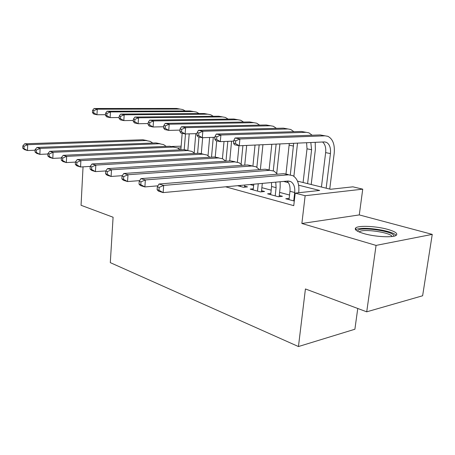 <?xml version="1.0" encoding="UTF-8"?>
<svg xmlns="http://www.w3.org/2000/svg" width="455" height="455" viewBox="0 0 455 455"><rect width="100%" height="100%" fill="white"/><g stroke="black" fill="none" stroke-linecap="round" stroke-linejoin="round"><path stroke-width="0.68" d="M387.683 229.36C376.382 226.158 358.881 225.299 355.833 227.83C353.996 229.485 356.64 231.396 363.772 233.574C374.744 236.85 392.864 237.851 396.123 235.383C398.188 233.597 395.378 231.589 387.683 229.36M297.507 181.153L330.563 189.269L352.892 186.829L362.737 189.161L305.14 195.718L295.198 193.125L319.66 190.457L298.639 185.196M359.279 214.919L301.87 223.485L376.063 245.404L366.724 311.823L422.621 295.767L432.25 234.376L359.279 214.919L362.737 189.161M357.755 308.479L354.894 329.238L298.452 346.545L110.303 262.643L113.09 217.234L81.053 205.285L83.043 166.843M172.115 146.453L181.141 146.197M376.063 245.404L432.25 234.376M289.164 198.357L285.757 198.744L294.288 201.059M270.827 193.477L267.58 193.824L278.386 196.748L282.441 196.298L279.262 195.445M253.298 188.814L250.199 189.115L260.533 191.913L264.594 191.498L261.551 190.679M237.567 185.697L243.459 187.289L247.514 186.903L244.597 186.123M225.6 186.806L293.759 205.66L295.198 193.125M289.545 195.024L279.598 192.385M271.186 190.156L261.864 187.688M253.64 185.509L250 184.542M301.87 223.485L305.14 195.718M366.724 311.823L305.424 288.959L298.452 346.545M181.005 147.858L177.638 148.006M288.356 182.626L283.579 181.431M35.081 150.224L27.488 150.531L24.479 149.598L22.75 148.239L23.95 148.609L24.03 146.277L22.83 145.907L22.75 148.239M22.83 145.907L24.678 143.797L142.785 139.759L146.88 140.549M24.678 143.797L27.698 144.696L146.038 140.544L150.224 141.374L152.755 143.058M24.03 146.277L27.698 144.696L27.488 150.531L23.95 148.609M189.206 133.844L187.852 150.343M180.851 149.82L182.171 133.326M184.207 149.661L185.481 133.958M105.526 114.688L96.972 114.745L93.77 114.046L92.445 112.607L93.724 112.88L93.844 110.65L92.564 110.383L92.445 112.607M92.564 110.383L94.071 108.506L176.58 108.455L182.796 109.57L185.276 110.957M94.071 108.506L97.279 109.177L179.907 109.069M93.844 110.65L97.279 109.177L96.972 114.745L93.724 112.88M357.71 231.299L357.812 230.782C359.393 226.112 395.85 231.476 393.734 236.151L393.706 236.236M392.108 236.498C390.515 232.391 362.971 228.473 359.382 231.771L359.143 231.976M396.106 235.389C392.847 230.338 359.973 225.902 355.691 229.855L355.679 229.866M47.911 154.012L39.864 154.37L36.718 153.398L35.012 152.021L36.269 152.408L36.36 150.025L35.098 149.644L35.012 152.021M35.098 149.644L36.946 147.465L155.98 142.933L160.143 143.752M36.946 147.465L40.097 148.41L159.358 143.746L163.561 144.576L166.2 146.385M36.36 150.025L40.097 148.41L39.864 154.37L36.269 152.408M61.351 157.965L52.808 158.386L49.515 157.362L47.832 155.98L49.146 156.383L49.248 153.949L47.934 153.545L47.832 155.98M47.934 153.545L49.771 151.31L169.704 146.237L173.918 147.067M49.771 151.31L53.07 152.294L173.219 147.079L177.439 147.909L180.191 149.849M49.248 153.949L53.07 152.294L52.808 158.386L49.146 156.383M75.433 162.094L66.356 162.583L62.909 161.519L61.254 160.12L62.631 160.547L62.744 158.056L61.368 157.635L61.254 160.12M61.368 157.635L63.194 155.326L183.991 149.672L188.216 150.503M63.194 155.326L66.646 156.361L187.653 150.554L191.879 151.384L194.751 153.466M62.744 158.056L66.646 156.361L66.356 162.583L62.631 160.547M218.639 157.811L214.396 156.986L92.007 163.959L90.209 166.411L90.073 169.015L91.586 169.482L91.728 166.877L90.209 166.411L80.552 166.991L76.941 165.87L75.314 164.46L76.758 164.909L76.889 162.361L75.445 161.917L75.314 164.46M75.445 161.917L77.259 159.54L198.875 153.25L203.112 154.08M77.259 159.54L80.876 160.626L202.691 154.171L206.934 154.996L209.92 157.242M76.889 162.361L80.876 160.626L80.552 166.991L76.758 164.909M202.663 137.7L201.303 153.454M194.166 152.903L195.781 133.656M197.606 153.318L198.994 136.995M119.13 117.521L110.11 117.612L106.777 116.884L105.48 115.422L106.817 115.712L106.948 113.437L105.611 113.153L105.48 115.422M105.611 113.153L107.101 111.23L190.082 110.946L196.435 112.089L199.006 113.562M107.101 111.23L110.446 111.93L193.54 111.583M106.948 113.437L110.446 111.93L110.11 117.612L106.817 115.712M216.705 140.857L215.249 156.975M208.037 155.621L209.636 137.461M211.512 157.151L213.281 137.336M133.338 120.473L123.817 120.598L120.336 119.841L119.079 118.363L120.467 118.664L120.615 116.343L119.221 116.048L119.079 118.363M119.221 116.048L120.694 114.074L204.113 113.528L210.614 114.7L213.27 116.275M120.694 114.074L124.181 114.802L207.707 114.194M120.615 116.343L124.181 114.802L123.817 120.598L120.467 118.664M231.578 141.198L229.712 160.939M222.432 158.681L224.019 141.494M225.964 161.172L227.813 141.346M148.182 123.55L138.132 123.72L134.492 122.93L133.275 121.434L134.725 121.747L134.885 119.375L133.429 119.068L133.275 121.434M133.429 119.068L134.879 117.037L218.707 116.224L225.356 117.418L228.109 119.096M134.879 117.037L138.525 117.799L222.444 116.912M134.885 119.375L138.525 117.799L138.132 123.72L134.725 121.747M246.684 145.435L244.733 165.148M237.385 162.117L238.972 145.714M241.105 164.124L242.919 145.606M163.715 126.763L153.085 126.985L149.286 126.154L148.108 124.642L149.627 124.966L149.797 122.549L148.273 122.224L148.108 124.642M148.273 122.224L149.706 120.137L233.893 119.022L240.701 120.245L243.55 122.042M149.706 120.137L153.517 120.933L237.789 119.739M149.797 122.549L153.517 120.933L153.085 126.985L149.627 124.966M105.861 170.932L95.448 171.609L91.66 170.432L90.073 169.015M92.007 163.959L95.812 165.097L218.383 157.942L222.626 158.772L225.737 161.189M91.728 166.877L95.812 165.097L95.448 171.609L91.586 169.482M262.939 144.696L260.362 169.579M252.917 165.99L255.039 145.054M256.87 167.235L259.168 144.866M179.981 130.113L168.731 130.392L164.75 129.527L163.624 127.991L165.216 128.338L165.398 125.864L163.806 125.523L163.624 127.991M163.806 125.523L165.21 123.379L249.715 121.94L256.683 123.197L259.634 125.119M165.21 123.379L169.197 124.209L253.771 122.685M165.398 125.864L169.197 124.209L168.731 130.392L165.216 128.338M240.547 186.505L240.655 185.412M244.705 185.031L244.494 187.193M122.327 175.658L111.094 176.46L107.107 175.22L105.566 173.799L107.158 174.288L107.317 171.62L105.725 171.131L105.566 173.799M105.725 171.131L107.499 168.595L230.6 160.882L234.848 161.707M107.499 168.595L111.498 169.789L234.763 161.883L239.006 162.708L242.242 165.319M107.317 171.62L111.498 169.789L111.094 176.46L107.158 174.288M279.916 143.928L276.737 173.224M269.11 169.857L271.823 144.298M273.267 170.79L276.139 144.099M197.038 133.616L185.111 133.963L180.942 133.059L179.873 131.506L181.539 131.865L181.738 129.334L180.072 128.981L179.873 131.506M180.072 128.981L181.443 126.769L266.209 124.983L273.353 126.268L276.401 128.333M181.443 126.769L185.623 127.645L270.441 125.762M181.738 129.334L185.623 127.645L185.111 133.963L181.539 131.865M257.49 191.094L258.247 183.78M253.185 189.923L253.771 184.195M262.313 183.399L261.432 191.822M139.657 180.618L127.548 181.562L123.356 180.26L121.86 178.826L123.538 179.344L123.715 176.608L122.037 176.096L121.86 178.826M122.037 176.096L123.788 173.474L247.526 164.955L251.774 165.774M123.788 173.474L127.991 174.731L251.877 166.001L256.125 166.82L259.475 169.647M123.715 176.608L127.991 174.731L127.548 181.562L123.538 179.344M297.513 143.132L293.89 176.312M286.002 173.787L289.289 143.507M290.33 174.862L293.657 143.308M214.936 137.279L202.282 137.711L197.914 136.756L196.901 135.192L198.653 135.567L198.875 132.979L197.123 132.604L196.901 135.192M197.123 132.604L198.454 130.329L283.414 128.156L290.739 129.476L293.89 131.694M198.454 130.329L202.839 131.245L287.839 128.97M198.875 132.979L202.839 131.245L202.282 137.711L198.653 135.567M275.201 195.889L276.1 187.67L275.753 182.154M270.702 194.672L271.578 186.493L271.533 182.546M280.166 181.744L280.161 187.267L279.125 196.668M157.93 185.828L144.872 186.931L140.458 185.566L139.02 184.121L140.788 184.667L140.982 181.863L139.213 181.323L139.02 184.121M139.213 181.323L140.936 178.61L265.225 169.214L269.474 170.022M140.936 178.61L145.367 179.935L269.781 170.306L274.024 171.12L277.499 174.191M140.982 181.863L145.367 179.935L144.872 186.931L140.788 184.667M315.218 142.33L315.366 149.536L311.203 184.514M303.087 182.518L307.017 148.808L306.596 142.722M307.603 183.627L311.595 149.746L310.816 142.529M233.751 141.113L220.305 141.641L215.715 140.641L214.777 139.054L216.614 139.452L216.853 136.801L215.016 136.409L214.777 139.054M215.016 136.409L216.307 134.06L301.392 131.467L308.905 132.82L312.153 135.22M216.307 134.06L220.908 135.021L306.01 132.32M216.853 136.801L220.908 135.021L220.305 141.641L216.614 139.452M293.737 200.905L294.698 192.511C295.141 187.147 293.822 183.507 290.745 181.59L287.833 181.033L163.14 192.601L158.482 191.151L157.112 189.707L158.977 190.281L159.193 187.403L157.328 186.834L157.112 189.707M289.022 199.631L289.966 191.282C290.381 186.704 289.403 183.314 287.031 181.107M157.328 186.834L159.011 184.019L163.686 185.418L288.527 174.817L292.758 175.619C297.439 178.485 299.441 183.968 298.759 192.073L298.679 192.744M159.011 184.019L283.761 173.668L287.992 174.475M159.193 187.403L163.686 185.418L163.14 192.601L158.977 190.281M233.819 140.407L233.557 143.115L235.491 143.53L235.753 140.817L233.819 140.407L235.064 137.979L239.899 138.991L325.012 135.823L327.896 136.324C332.861 138.957 334.965 144.633 334.192 153.358L329.744 189.064M321.44 187.028L325.643 152.607C326.121 147.71 325.098 144.172 322.589 142M326.161 188.188L330.432 153.585C330.939 147.801 329.551 144.03 326.28 142.273L324.273 141.92L239.245 145.771L234.422 144.718L233.557 143.115M235.064 137.979L320.178 134.936L325.012 135.823M235.753 140.817L239.899 138.991L239.245 145.771L235.491 143.53M142.785 139.759L146.038 140.544M155.98 142.933L159.358 143.746M169.704 146.237L173.219 147.079M183.991 149.672L187.653 150.554M198.875 153.25L202.691 154.171M214.396 156.986L218.383 157.942M230.6 160.882L234.763 161.883M247.526 164.955L251.877 166.001M289.187 145.173L293.572 146.066M271.578 186.493L276.1 187.67M265.225 169.214L269.781 170.306M307.017 148.808L311.595 149.746M289.966 191.282L294.698 192.511M283.761 173.668L288.527 174.817M325.643 152.607L330.432 153.585M355.833 227.83L355.577 229.741M359.342 232.061L359.382 231.771M288.402 181.01L290.745 181.59M324.432 141.92L326.28 142.273"/></g></svg>

